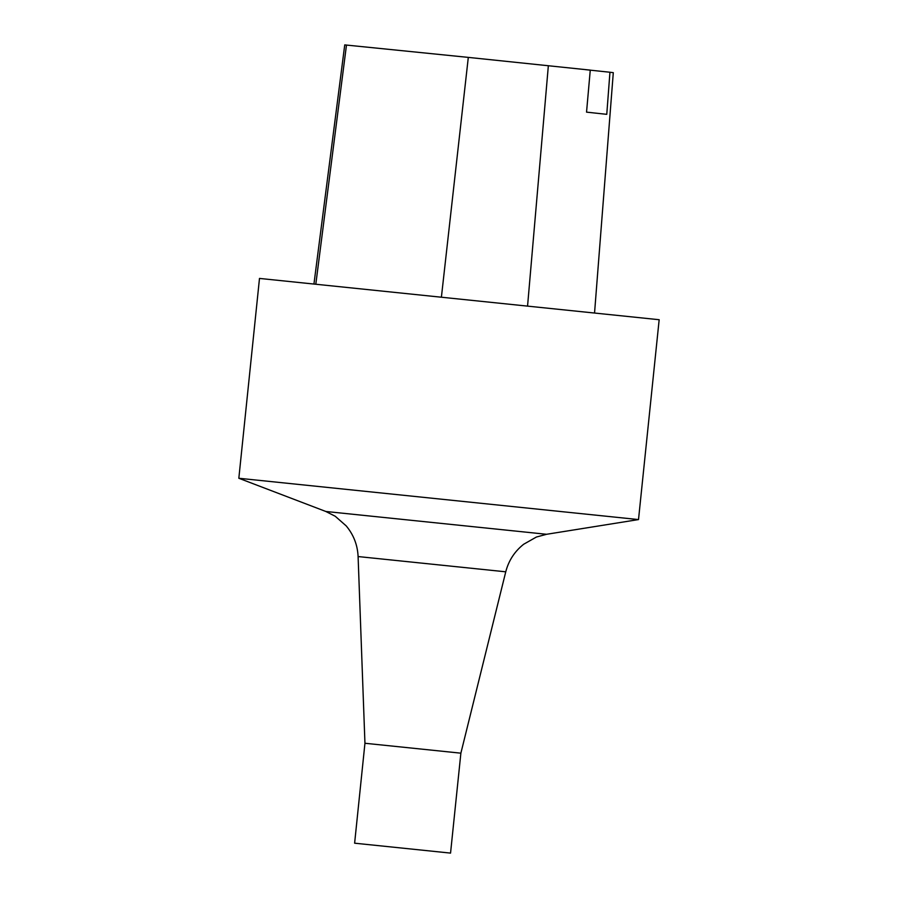 <?xml version="1.0" encoding="UTF-8"?>
<svg xmlns="http://www.w3.org/2000/svg" width="898" height="898" viewBox="0 0 898 898"><rect width="100%" height="100%" fill="white"/><g stroke="black" fill="none" stroke-linecap="round" stroke-linejoin="round"><path stroke-width="1.35" d="M259.488 278.425L659.166 319.722L638.512 519.572L238.834 478.264L259.488 278.425M354.62 843.188L450.549 853.1L354.62 843.188L364.947 743.263L460.876 753.175L505.754 571.813C508.638 560.621 514.599 551.439 523.657 544.255L536.387 537.038L546.568 534.288L638.512 519.572M594.566 312.785L613.3 72.659L609.944 72.244L606.767 114.338L586.54 112.138L590.267 70.111L468.307 57.393L344.742 44.9L313.974 283.813M585.518 69.662L609.944 72.244M364.947 743.263L358.1 556.558C357.572 545.007 353.61 534.804 346.224 525.914L335.235 516.26L325.828 511.478L546.568 534.288M358.1 556.558L505.754 571.813M468.307 57.393L441.434 296.868M346.482 45.046L315.838 284.004M548.352 65.689L527.586 305.791M325.828 511.478L238.834 478.264M450.549 853.1L460.876 753.175"/></g></svg>
